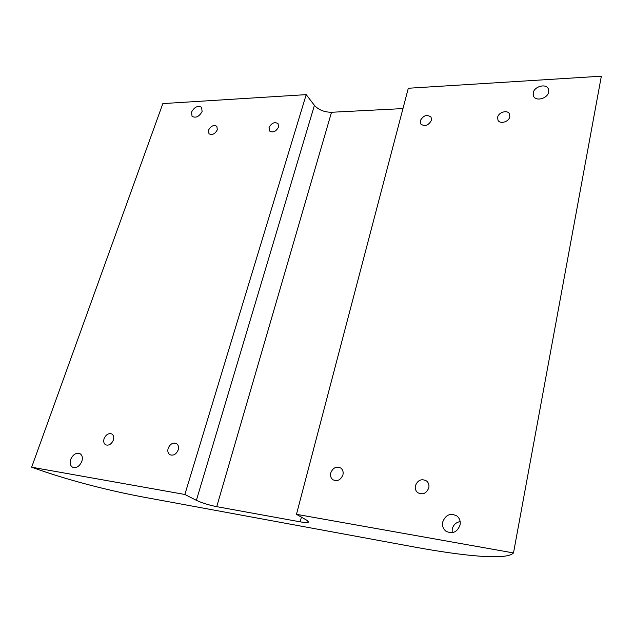 <?xml version="1.0" encoding="UTF-8"?>
<svg xmlns="http://www.w3.org/2000/svg" width="633" height="633" viewBox="0 0 633 633"><rect width="100%" height="100%" fill="white"/><g stroke="black" fill="none" stroke-linecap="round" stroke-linejoin="round"><path stroke-width="0.95" d="M428.802 487.774C426.476 493.487 422.773 495.117 417.717 492.672C415.644 490.923 414.876 488.621 415.406 485.748C417.796 479.996 421.531 478.406 426.602 480.985C428.581 482.71 429.309 484.973 428.802 487.774M342.944 474.79C340.783 479.988 337.46 481.65 332.974 479.774C330.861 478.176 330.117 475.897 330.735 472.946C332.942 467.716 336.289 466.086 340.783 468.048C342.817 469.646 343.537 471.894 342.944 474.79M509.802 116.757C508.964 121.9 499.896 124.495 497.973 120.175L497.641 117.303C498.503 112.168 507.595 109.572 509.502 113.956L509.802 116.757M431.469 120.254C428.406 125.658 424.806 126.877 420.66 123.926L420.257 120.761C423.342 115.348 426.951 114.154 431.081 117.152L431.469 120.254M278.512 127.091C275.972 131.664 272.973 132.97 269.523 130.999L269.049 127.51C271.604 122.929 274.603 121.639 278.045 123.641L278.512 127.091M217.309 129.82C214.927 134.101 212.15 135.415 208.977 133.761L208.502 130.216C210.9 125.935 213.685 124.638 216.85 126.315L217.309 129.82M113.37 440.077C111.479 444.2 108.923 445.79 105.695 444.841C103.796 443.614 103.258 441.565 104.089 438.669C105.996 434.539 108.567 432.964 111.796 433.953C113.647 435.172 114.177 437.213 113.37 440.077M178.221 449.881C176.267 454.28 173.521 455.902 169.976 454.755C167.99 453.426 167.381 451.297 168.149 448.362C170.127 443.955 172.888 442.348 176.433 443.543C178.379 444.864 178.973 446.977 178.221 449.881M70.682 459.463C69.59 463.206 70.271 465.809 72.716 467.281C76.546 468.285 79.592 466.307 81.863 461.346C82.915 457.651 82.258 455.072 79.877 453.6C76.039 452.54 72.977 454.494 70.682 459.463M533.2 92.901L533.508 96.097C535.684 101.763 547.68 98.59 548.653 92.03L548.368 88.944C546.232 83.168 534.205 86.349 533.2 92.901M442.696 522.059C442.048 525.888 443.147 528.951 446.004 531.245C452.555 534.307 457.24 532.218 460.056 524.979C460.666 521.283 459.629 518.292 456.963 516.014C450.38 512.722 445.624 514.732 442.696 522.059M460.151 521.592C455.989 522.36 453.347 524.876 452.207 529.133L452.152 532.717M191.53 112.096L192.052 116.337C195.842 118.276 199.189 116.662 202.101 111.503L201.595 107.317C197.812 105.339 194.458 106.93 191.53 112.096M513.498 552.941L601.35 76.197L408.301 88.256L296.466 514.328L513.498 552.941C506.242 560.917 459.091 555.141 416.063 547.323L143.374 497.087C111.329 491.089 69.859 481.017 31.65 467.209L184.852 494.468L196.388 500.339L314.427 105.371C318.589 109.889 324.286 112.191 331.518 112.27L402.96 108.583M296.466 514.328L306.815 520.247L308.548 521.988C308.018 522.771 305.233 522.723 300.184 521.837L216.731 506.661C208.779 505.063 201.998 502.958 196.388 500.339M314.427 105.371L306.206 94.633L162.839 103.59L31.65 467.209M306.206 94.633L184.852 494.468M331.518 112.27L216.731 506.661M300.184 521.837L301.403 517.153"/></g></svg>
